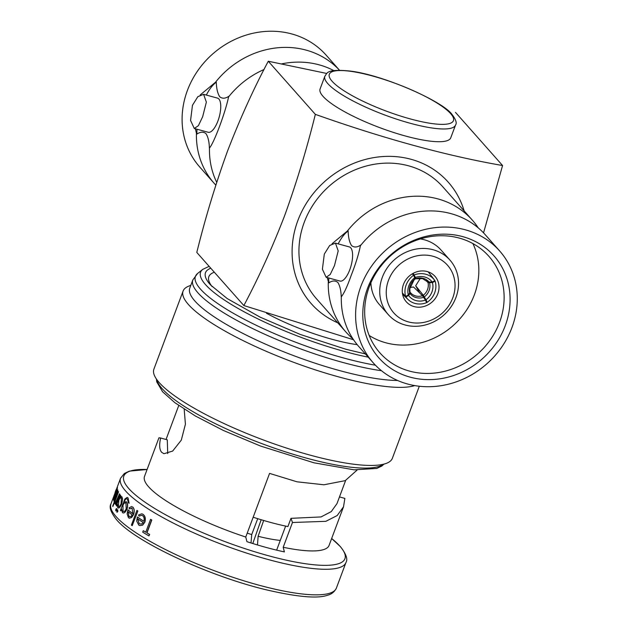 <?xml version="1.0" encoding="UTF-8"?>
<svg xmlns="http://www.w3.org/2000/svg" width="628" height="628" viewBox="0 0 628 628"><rect width="100%" height="100%" fill="white"/><g stroke="black" fill="none" stroke-linecap="round" stroke-linejoin="round"><path stroke-width="0.94" d="M327.219 277.576L328.742 282.883C332.259 280.551 335.274 280.394 337.801 282.419C339.889 285.583 341.035 290.442 341.24 296.989L341.318 296.785A84.395 76.051 138.5 0 0 342.393 311.928A84.395 76.051 138.5 0 0 358.949 346.711L373.268 362.866A84.395 76.051 138.5 0 0 407.611 384.014A84.395 76.051 138.5 0 0 501.709 347.088A84.395 76.051 138.5 0 0 499.613 250.925A84.395 76.051 138.5 0 0 465.27 229.785A84.395 76.051 138.5 0 0 371.164 266.704A84.395 76.051 138.5 0 0 373.268 362.866M499.613 250.925L485.295 234.77A84.395 76.051 138.5 0 0 452.757 214.14A84.395 76.051 138.5 0 0 450.951 213.622A84.395 76.051 138.5 0 0 360.401 245.744L360.637 245.116C357.096 247.456 354.082 247.605 351.578 245.579C349.49 242.4 348.344 237.549 348.14 231.01L347.363 231.026A84.395 76.051 138.5 0 1 437.912 198.903A84.395 76.051 138.5 0 1 472.256 220.051A84.395 76.051 138.5 0 1 478.246 227.878M206.322 95.064A35.749 13.361 105.3 0 1 216.299 82.213L215.522 82.229A84.395 76.051 -41.5 0 1 306.072 50.107A84.395 76.051 -41.5 0 1 339.481 70.218M216.299 82.213C216.503 88.76 217.649 93.611 219.737 96.775C222.265 98.8 225.287 98.651 228.796 96.32L228.561 96.94C225.428 112.404 213.999 143.027 209.477 147.98L209.399 148.184C209.195 141.653 208.049 136.794 205.96 133.623C203.464 131.59 200.442 131.747 196.902 134.078A35.749 13.361 105.3 0 1 196.988 129.211M215.82 185.087A84.395 76.051 -41.5 0 1 214.07 183.188A84.395 76.051 -41.5 0 1 196.438 133.269L196.902 134.078M414.763 277.804L415.618 278.596L415.336 277.45A16.132 14.389 -37.5 0 1 432.166 282.05L427.692 281.941L422.542 278.62L415.618 278.808M415.336 278.557L415.618 278.596A13.667 12.191 -37.5 0 1 423.264 278.361A13.667 12.191 -37.5 0 1 429.277 282.325M409.825 291.588L409.707 292.915L408.333 294.948L405.657 296.432A19.178 17.003 -43.9 0 1 406.175 284.939A19.178 17.003 -43.9 0 1 413.577 275.26L414.755 277.757L414.535 278.989M412.243 273.871L413.577 275.26M408.333 294.948A16.132 14.303 -43.9 0 1 408.867 285.654A16.132 14.303 -43.9 0 1 414.755 277.757M409.919 287.561L413.483 286.972L422.526 295.717L425.423 300.082A16.132 14.656 -45.9 0 1 416.003 300.584A16.132 14.656 -45.9 0 1 408.585 295.482L410.021 293.566L410.186 292.35L411.065 293.315A12.639 11.485 134.1 0 0 415.673 295.929A12.639 11.485 134.1 0 0 422.526 295.717M425.423 300.082L426.648 302.641A19.178 17.427 -45.9 0 1 414.99 303.41A19.178 17.427 -45.9 0 1 407.996 299.446A19.178 17.427 -45.9 0 1 405.916 296.973L408.585 295.482M402.485 293.653L405.916 296.973M428.045 282.679L432.417 282.584A16.132 14.75 -38.9 0 1 425.996 299.776L423.327 295.286A12.639 11.563 141.1 0 0 427.535 289.508A12.639 11.563 141.1 0 0 428.045 282.679L426.334 280.559M427.197 271.539A19.178 17.286 138.5 0 0 405.806 279.931A19.178 17.286 138.5 0 0 406.285 301.785A19.178 17.286 138.5 0 0 414.088 306.597A19.178 17.286 138.5 0 0 435.479 298.206A19.178 17.286 138.5 0 0 435 276.344A19.178 17.286 138.5 0 0 427.197 271.539M403.105 294.713A19.178 17.286 -41.5 0 1 402.658 294.563M449.938 260.078A41.15 37.083 138.5 0 0 433.194 249.771A41.15 37.083 138.5 0 0 387.311 267.771A41.15 37.083 138.5 0 0 388.339 314.659A41.15 37.083 138.5 0 0 405.084 324.974A41.15 37.083 138.5 0 0 450.967 306.966A41.15 37.083 138.5 0 0 449.938 260.078L441.076 250.077A41.15 37.083 138.5 0 0 424.34 239.77A41.15 37.083 138.5 0 0 420.399 238.923M408.373 321.889A35.922 32.366 138.5 0 0 452.788 297.853A35.922 32.366 138.5 0 0 432.912 256.248A35.922 32.366 138.5 0 0 388.504 280.284A35.922 32.366 138.5 0 0 408.373 321.889M328.279 282.066A84.395 76.051 138.5 0 0 345.91 331.992L316.598 298.912A84.395 76.051 -41.5 0 1 314.502 202.742A84.395 76.051 -41.5 0 1 408.6 165.823A84.395 76.051 -41.5 0 1 442.944 186.971L472.256 220.051M360.401 245.744C358.666 254.301 355.613 264.153 351.225 275.307C347.339 286.282 344.034 293.441 341.318 296.785M324.307 254.073L322.399 269.224L326.12 277.27L330.218 274.491L334.489 265.566L338.202 250.894L335.446 243.13L329.684 245.47L324.307 254.073M335.446 243.122L349.356 246.93A17.702 6.61 105.3 0 1 349.78 269.742A17.702 6.61 105.3 0 1 340.023 281.069L326.12 277.27M367.631 288.095A76.899 69.292 -41.5 0 1 462.71 236.63A76.899 69.292 -41.5 0 1 505.25 325.704A76.899 69.292 -41.5 0 1 410.17 377.161A76.899 69.292 -41.5 0 1 367.631 288.095M369.256 286.792A72.801 65.602 -41.5 0 1 487.564 254.866A72.801 65.602 -41.5 0 1 499.543 322.392A72.801 65.602 -41.5 0 1 444.098 371.431A72.801 65.602 -41.5 0 1 378.629 351.382A72.801 65.602 -41.5 0 1 369.256 286.792M472.908 243.578A71.592 64.511 -41.5 0 1 474.336 294.877A71.592 64.511 -41.5 0 1 369.186 335.478M323.012 96.327A69.747 15.355 -159.5 0 1 320.092 88.956L324.857 76.208A69.747 15.355 -159.5 0 0 327.777 83.579A69.747 15.355 -159.5 0 0 397.673 119.508A69.747 15.355 -159.5 0 0 455.528 125.066L450.755 137.807A69.747 15.355 -159.5 0 1 392.908 132.257A69.747 15.355 -159.5 0 1 323.012 96.327M337.793 322.831A91.547 82.488 -41.5 0 1 297.86 220.554A91.547 82.488 -41.5 0 1 383.661 156.498A91.547 82.488 -41.5 0 1 464.139 210.89M315.342 114.359L268.274 61.238C253.571 88.854 239.982 118.825 227.501 151.152C215.694 183.706 205.458 217.469 196.792 252.432L243.86 305.553C258.72 277.584 272.317 247.613 284.641 215.639C296.557 182.685 306.794 148.922 315.342 114.359C384.297 138.78 446.712 155.83 502.573 165.525L483.544 232.87M268.274 61.238L326.748 73.46M202.648 116.769L206.361 102.113L203.605 94.326L197.859 96.657L192.466 105.276L190.567 120.435L194.28 128.473L198.385 125.678L202.648 116.769M203.605 94.326L217.516 98.125A17.702 6.61 105.3 0 1 217.94 120.945A17.702 6.61 105.3 0 1 208.182 132.273L194.28 128.473M281.846 63.828A84.395 76.051 -41.5 0 1 319.11 64.825A84.395 76.051 -41.5 0 1 320.916 65.336A84.395 76.051 -41.5 0 1 333.79 70.587M214.07 183.188L199.759 167.032A84.395 76.051 -41.5 0 1 197.655 70.87A84.395 76.051 -41.5 0 1 291.761 33.943A84.395 76.051 -41.5 0 1 326.097 55.091L339.497 70.218M196.438 133.269L195.379 128.771M345.636 480.467L336.985 503.617L331.286 511.585L321.081 516.93L290.992 518.336L287.914 526.57A91.288 20.096 -159.5 0 1 269.891 522.237A91.288 20.096 -159.5 0 1 253.17 517.221M212.186 286.682A108.212 23.817 -159.5 0 1 214.329 272.23M397.563 380.474A122.068 26.863 -159.5 0 1 286.525 352.897A122.068 26.863 -159.5 0 1 194.892 301.016A122.068 26.863 -159.5 0 1 189.774 288.119L192.835 279.939A122.068 26.863 -159.5 0 0 197.953 292.836A122.068 26.863 -159.5 0 0 381.494 370.724M414.692 385.584A127.296 28.017 -159.5 0 1 299.972 364.617A127.296 28.017 -159.5 0 1 188.424 304.517A127.296 28.017 -159.5 0 1 183.093 291.062A127.296 28.017 -159.5 0 1 188.376 286.297L190.849 285.245M419.308 386.244L392.367 458.299A127.296 28.017 -159.5 0 1 286.8 448.156A127.296 28.017 -159.5 0 1 159.237 382.593A127.296 28.017 -159.5 0 1 153.899 369.138L183.093 291.062M184.185 409.173L185.417 424.23L181.296 440.142L172.645 451.085L163.947 453.714L161.569 452.239C159.426 449.53 159.112 444.789 160.65 438.006L158.947 437.795L144.511 476.401A98.525 21.682 -159.5 0 0 148.64 486.818A98.525 21.682 -159.5 0 0 245.76 537.042L246.945 541.674A105.496 23.22 20.5 0 0 284.39 551.902L283.204 547.271L292.467 522.496L290.992 518.336M357.128 470.027L345.243 480.648L323.93 484.777L297.013 481.809L269.561 473.394L245.76 537.042M339.481 496.929L344.874 498.404L343.516 506.804L329.08 545.41A98.525 21.682 -159.5 0 1 283.204 547.271M131.731 506.49L129.03 507.84L129.36 508.9L132.155 508.272L132.798 513.728A120.498 26.517 -159.5 0 1 127.924 509.873L127.115 513.963L128.481 517.747L129.274 518.155L131.448 517.511L133.442 514.52C134.51 511.051 134.211 508.515 132.547 506.914L132.712 506.961C134.368 508.547 134.667 511.082 133.607 514.567L131.605 517.55L129.431 518.194M127.924 509.873L128.081 509.92A120.317 26.486 20.5 0 0 132.822 513.665M146.811 532.858L151.623 519.984A120.498 26.517 -159.5 0 1 150.555 519.348L150.736 519.395A120.317 26.486 20.5 0 0 151.795 520.031L146.983 532.905A120.317 26.486 20.5 0 0 149.668 534.475L148.938 535.896L149.488 534.428A120.498 26.517 -159.5 0 1 146.811 532.858L146.983 532.905M150.555 519.348L145.743 532.214A120.498 26.517 -159.5 0 1 143.247 530.691L143.419 530.739A120.317 26.486 20.5 0 0 145.767 532.167M141.967 513.845L143.043 514.34C145.249 515.996 145.853 518.618 144.864 522.198L142.65 525.126L139.824 525.597L142.65 525.126M142.477 525.079L144.699 522.151C145.688 518.579 145.076 515.957 142.87 514.293L141.802 513.798L138.537 514.991L139.063 516.106L141.692 515.282L142.509 515.651C144.079 516.844 144.518 518.728 143.82 521.295A120.498 26.517 -159.5 0 1 137.344 517.001L137.508 517.048A120.317 26.486 20.5 0 0 143.836 521.248M137.697 510.98A120.498 26.517 -159.5 0 1 136.912 510.423L137.069 510.462A120.317 26.486 20.5 0 0 137.854 511.027L132.194 525.691L137.854 511.027M121.565 509.528L120.898 510.862L121.581 509.033L122.436 512.605L123.182 512.982M127.884 497.847L127.162 497.415L128.041 497.894L129.101 503.271L128.041 497.894M122.436 512.605C123.928 513.547 125.372 512.448 126.785 509.308C127.822 505.933 127.704 503.483 126.44 501.953L124.328 502.141M126.597 502L125.867 501.631L126.597 502C127.861 503.515 127.979 505.964 126.942 509.355L126.785 509.308M121.369 496.528L121.981 496.897L122.562 499.064L121.644 504.284L119.289 507.832L117.915 507.73M285.63 526.091L276.642 550.144M266.484 313.27A76.286 16.791 20.5 0 0 357.214 344.662M167.715 453.604L167.276 439.82L160.65 438.006M117.334 504.826L116.698 506.05L117.42 504.111L117.758 507.691L118.378 508.052M117.758 507.691C118.865 508.57 120.105 507.416 121.487 504.245C122.593 500.799 122.711 498.342 121.832 496.858L119.94 497.384L120.615 495.578A120.498 26.517 -159.5 0 1 120.309 495.147L120.466 495.186A120.317 26.486 20.5 0 0 120.772 495.618L120.238 497.046M120.552 478.253L124.336 473.512L129.376 471.126L147.101 469.493A118.025 25.976 20.5 0 0 128.771 488.529A118.025 25.976 20.5 0 0 268.313 555.702A118.025 25.976 20.5 0 0 339.976 546.25A118.025 25.976 20.5 0 0 331.663 538.502L340.4 546.643C346.169 554.014 348.022 559.312 345.95 562.523A120.317 26.486 -159.5 0 1 246.168 552.946A120.317 26.486 -159.5 0 1 125.592 490.963A120.317 26.486 -159.5 0 1 120.552 478.253L113.817 496.269M117.664 509.755L117.852 511.49L117.036 512.26M116.784 508.468L115.866 509.214L115.733 510.815L116.784 508.468L116.659 510.077L115.89 510.862M119.728 494.291A120.498 26.517 -159.5 0 1 119.461 493.875L119.618 493.914A120.317 26.486 20.5 0 0 119.885 494.338L115.811 504.771L119.885 494.338M115.623 502.157L115.67 502.549L115.623 502.157M114.532 502.526L112.852 506.545L114.437 502.314A120.498 26.517 20.5 0 0 114.712 502.887L115.356 501.646A120.317 26.486 20.5 0 1 115.073 501.073L118.511 491.881A120.317 26.486 20.5 0 1 118.339 491.489L114.743 500.634A120.498 26.517 -159.5 0 1 114.516 500.076L114.681 500.124A120.317 26.486 20.5 0 0 114.806 500.461M117.711 490.178A120.498 26.517 -159.5 0 1 117.601 489.801L117.766 489.848A120.317 26.486 20.5 0 0 117.868 490.225L113.794 500.657L117.868 490.225M114.571 495.296L117.303 487.94A120.498 26.517 -159.5 0 1 117.295 487.587L117.46 487.634A120.317 26.486 20.5 0 0 117.467 487.98L114.736 495.335M343.516 506.804L337.197 515.541L325.838 521.326L292.467 522.496M143.247 530.691L142.697 532.159A120.498 26.517 20.5 0 0 148.938 535.896M137.344 517.001L136.716 521.146L138.796 525.126L139.824 525.589M137.689 518.861A120.498 26.517 20.5 0 0 143.239 522.52L141.52 524.074L139.228 523.807L137.689 518.861M136.912 510.423L131.409 525.126A120.498 26.517 20.5 0 0 132.194 525.691M131.527 507.95L132.155 508.272M128.065 511.679A120.498 26.517 20.5 0 0 132.241 514.96L130.75 516.577L128.928 516.436L128.065 511.679M129.525 516.742L129.085 516.475M124.266 501.851C125.262 499.072 126.322 498.185 127.453 499.182L128.371 502.722A120.498 26.517 20.5 0 0 128.944 503.224M126.817 498.797L127.453 499.182M127.162 497.415L124.878 499.001L120.427 510.391A120.498 26.517 20.5 0 0 120.898 510.862M122.986 505.721L123.033 511.318L122.986 505.721M122.837 505.681C123.834 503.201 124.87 502.376 125.93 503.216L126.22 508.751C125.137 511.208 124.022 512.048 122.876 511.278L123.347 511.545M125.388 502.895L125.93 503.216M120.309 495.147L116.384 505.626A120.498 26.517 20.5 0 0 116.698 506.05M121.369 496.536L121.981 496.897M118.825 500.838L118.394 506.435L118.825 500.838M118.668 500.791C119.658 498.326 120.545 497.439 121.337 498.13L121.071 503.766C120.011 506.199 119.069 507.079 118.237 506.396L118.59 506.631M117.695 511.451L117.774 509.834L116.973 510.603L116.887 512.22L117.852 511.49M119.461 493.875L115.599 502.557M115.466 502.11L114.932 503.004L115.269 503.868M114.987 503.719L116.117 502.808L115.544 504.355A120.498 26.517 20.5 0 0 115.811 504.771M114.712 502.887L115.356 501.646M115.191 501.599A120.498 26.517 -159.5 0 1 114.916 501.034L115.073 501.073M114.916 501.034L118.511 491.881M118.354 491.842A120.498 26.517 -159.5 0 1 118.182 491.441M114.516 500.076L114.037 501.364A120.498 26.517 20.5 0 0 114.257 501.921L112.679 506.152A120.498 26.517 20.5 0 0 112.852 506.545M117.601 489.801L113.951 498.232M117.295 487.587L113.495 499.511M113.385 499.331L114.39 498.389L113.684 500.28A120.498 26.517 20.5 0 0 113.794 500.657M115.819 490.405L115.34 491.693A120.498 26.517 20.5 0 0 115.05 492.792L115.521 491.536A120.498 26.517 -159.5 0 1 115.819 490.405A120.498 26.517 -159.5 0 1 116.274 489.463M257.496 544.963L258.108 536.288A65.131 13.416 19.4 0 0 280.269 540.433M247.212 533.164A65.131 12.843 20.7 0 0 251.726 534.546L251.019 542.977M261.162 519.733L252.778 543.526M263.674 520.479L258.108 536.288M257.723 518.673L251.726 534.546M200.23 94.914L215.522 82.229M228.561 96.94A84.395 76.051 -41.5 0 1 264.043 69.504M216.707 182.316A84.395 76.051 -41.5 0 1 210.553 163.123A84.395 76.051 -41.5 0 1 209.477 147.98M243.86 305.553L353.556 339.764M502.573 165.525L455.504 112.404M328.742 282.883A35.749 13.361 105.3 0 1 328.829 278.016M338.162 243.868A35.749 13.361 105.3 0 1 348.14 231.01M332.079 243.711L347.363 231.026M345.91 331.992A84.395 76.051 138.5 0 0 352.96 338.877M370.889 282.781A41.15 37.083 138.5 0 0 379.477 304.659L388.339 314.659M419.685 292.97L415.681 285.787L420.383 278.251M432.417 282.584L435.141 281.156A19.178 17.537 -38.9 0 1 427.221 302.327L425.996 299.776M434.757 280.677L435.141 281.156M425.423 300.09L427.221 302.327M415.681 285.787L423.327 295.286M402.399 293.048L405.657 296.432M415.336 277.45L414.15 274.946A19.178 17.113 -37.5 0 1 434.356 279.884A19.178 17.113 -37.5 0 1 434.882 280.614L432.166 282.05M412.996 273.439L414.15 274.946M409.707 292.915A13.667 12.113 -43.9 0 1 410.257 285.402A13.667 12.113 -43.9 0 1 414.927 278.965M423.68 297.295A13.667 12.419 -45.9 0 1 416.081 297.586A13.667 12.419 -45.9 0 1 410.021 293.566M429.583 282.977A13.667 12.497 -38.9 0 1 429.089 290.544A13.667 12.497 -38.9 0 1 424.371 296.926M450.669 113.652A66.262 14.585 20.5 0 0 372.326 75.941A66.262 14.585 20.5 0 0 332.094 81.248A66.262 14.585 20.5 0 0 410.437 118.959A66.262 14.585 20.5 0 0 450.669 113.652M365.331 353.909L345.863 349.254L300.372 334.481L260.063 317.124L227.226 298.583L210.498 284.916A112.742 24.814 -159.5 0 1 210.223 284.602A112.742 24.814 -159.5 0 1 210.78 268.219M368.22 357.167A117.507 25.866 -159.5 0 1 205.521 284.61A117.507 25.866 -159.5 0 1 202.718 269.381L197.6 273.478L192.835 279.939M375.442 365.206A120.898 26.611 -159.5 0 1 200.489 289.139A120.898 26.611 -159.5 0 1 197.6 273.478M116.031 516.538A120.317 26.486 20.5 0 0 236.607 578.514A120.317 26.486 20.5 0 0 336.388 588.098C334.449 591.921 331.506 594.292 327.573 595.218C317.737 598.853 297.107 597 265.691 589.676C208.308 575.86 134.761 541.65 116.541 519.701C110.779 512.354 108.927 507.055 110.991 503.821A120.317 26.486 20.5 0 0 116.031 516.538M156.796 379.555A122.068 26.863 20.5 0 0 162.134 388.646A122.068 26.863 20.5 0 0 276.681 448.934A122.068 26.863 20.5 0 0 383.355 464.257M410.272 292.452A12.639 11.485 134.1 0 0 411.065 293.315M402.579 294.202L407.996 299.446M455.528 125.066C457.051 123.072 455.904 119.563 452.089 114.524C442.975 101.296 382.185 74.473 349.396 70.98C325.233 68.742 327.353 73.562 324.857 76.208M383.983 464.1L381.848 466.031L376.761 468.441L354.161 469.838L313.984 462.812L260.526 446.037L223.38 430.463L195.402 416.011L174.827 402.666L162.636 391.817L156.764 381.887L156.419 379.014M345.95 562.523L336.388 588.098M113.747 496.45L110.991 503.821M209.116 266.343L202.718 269.381M178.744 405.507L166.043 439.482M414.896 279.201L414.033 279.97L409.778 288.754L409.998 291.926M428.202 271.853L434.356 279.884"/></g></svg>
